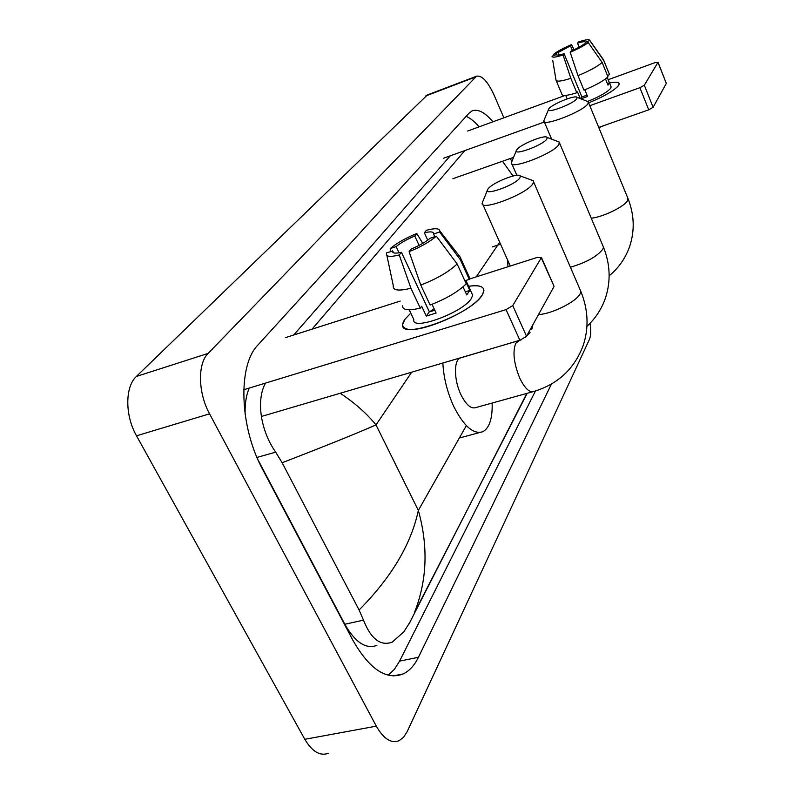 <?xml version="1.0" encoding="UTF-8"?>
<svg xmlns="http://www.w3.org/2000/svg" width="794" height="794" viewBox="0 0 794 794"><rect width="100%" height="100%" fill="white"/><g stroke="black" fill="none" stroke-linecap="round" stroke-linejoin="round"><path stroke-width="1.19" d="M482.216 295.021L479.854 298.048C466.713 313.908 417.128 334.294 405.873 328.597C401.943 326.979 401.675 323.813 405.059 319.119L410.786 313.144L405.059 319.119L402.707 324.299C398.697 341.003 471.209 314.603 482.216 295.021C486.404 287.418 481.859 284.5 468.589 286.267C478.713 284.798 483.814 286.287 483.913 290.723L482.216 295.021M243.718 389.755L506.056 309.63L512.755 305.601L526.521 336.249L519.891 340.308L261.355 416.493M553.865 285.88L541.27 257.852L512.755 305.601M541.27 257.852L537.607 257.316L469.393 279.051M285.324 337.678L400.196 301.085M553.894 286.743L526.521 336.249M436.323 236.155L430.259 238.19C425.624 242.031 419.282 245.644 411.242 249.028L409.089 251.688C420.919 246.874 429.991 241.694 436.323 236.155L457.146 263.945L466.237 283.805C458.317 291.686 446.278 298.762 430.13 305.035L420.78 285.076L409.089 251.688M401.436 252.303L399.253 254.963C390.122 257.226 385.854 256.71 386.46 253.425L386.698 252.8L392.514 251.152C392.375 253.306 395.352 253.693 401.436 252.303L429.346 311.794L434.824 310.315M392.593 250.825L393.516 252.79M468.41 275.25L469.631 277.93L469.284 279.359L465.304 280.629L469.78 290.425L466.753 294.931L463.041 286.852M471.557 292.758L472.678 295.199L471.388 298.405C463.2 312.598 411.054 331.584 413.813 319.535L409.208 309.809M399.253 254.963L410.925 288.242L420.294 308.132L421.664 306.246L426.299 316.091L436.104 313.044L432.025 304.32M420.294 308.132C408.453 310.911 402.498 310.146 402.449 305.839M410.925 288.242C399.084 291.16 393.179 290.544 393.219 286.396M458.773 255.281L460.659 257.703L460.262 259.608L439.598 231.987L433.564 234.012L434.784 236.672M469.284 279.359L460.262 259.608M399.015 252.81L396.107 246.606L390.241 248.582L390.876 251.4M390.241 248.582C396.643 243.153 405.496 238.131 416.81 233.525L414.756 236.036L419.103 245.386M422.755 243.371L416.81 233.525M427.748 240.155L424.353 232.791L426.378 230.29C434.923 228.057 439.4 228.265 439.807 230.935L439.598 231.987M396.107 246.606C400.762 242.835 406.985 239.302 414.756 236.036M424.353 232.791C430.576 231.312 433.653 231.669 433.593 233.843L433.564 234.012M457.146 263.945C449.106 271.677 436.988 278.724 420.78 285.076M429.852 311.685L434.09 308.757M469.78 290.425L465.324 291.825M429.346 311.794L426.299 316.091M519.921 177.906L520.288 175.921C518.293 172.298 492.062 182.878 488.052 188.893L487.774 189.29C482.365 196.813 515.266 185.22 519.921 177.906M530.561 179.722L533.25 180.714L533.608 181.915L532.784 183.851C526.65 194.252 479.765 211.879 482.206 202.986L487.397 190.213M461.493 357.637L460.103 358.044C453.612 360.506 453.989 380.465 460.986 394.757C466.118 404.89 471.07 409.158 475.844 407.57L532.536 391.829M492.151 403.044C492.558 418.309 489.501 427.847 482.98 431.648C473.72 434.834 464.024 426.517 453.88 406.707C447.3 392.395 443.628 377.835 442.853 363.007M576.841 98.635L577.059 97.374C575.551 94.605 551.85 104.213 548.882 108.778L548.714 109.036C544.585 114.664 573.486 104.024 576.841 98.635M586.647 101.096L588.225 101.711L587.957 103.696C583.491 111.468 541.905 127.467 543.83 120.767L548.475 109.592M507.991 266.754L507.475 259.737M546.858 139.049L547.145 137.441C545.399 134.236 520.338 144.369 516.844 149.669L516.616 149.997C511.842 156.557 542.848 145.391 546.858 139.049M557.15 141.243L559.254 142.037L558.877 144.568C553.567 153.649 509.182 170.531 511.376 162.73L516.308 150.721M618.635 85.345L617.851 86.348C612.72 91.449 602.983 96.957 588.642 102.883C604.413 96.312 614.407 90.466 618.635 85.345C620.352 82.219 617.315 81.425 609.524 82.983C615.846 81.683 619.072 82 619.191 83.906L618.635 85.345M443.667 158.185L544.356 122.018M589.803 105.691L639.904 87.697L644.321 85.216L653.105 107.329L648.728 109.83L598.736 127.407M666.275 83.261L657.968 62.359L644.321 85.216M657.968 62.359L655.02 62.637L608.204 79.718M467.616 131.04L565.159 95.429M666.265 83.529L653.105 107.329M513.559 157.361L452.898 178.7M588.215 42.539L583.808 44.206C581.059 46.29 576.851 48.563 571.204 51.005L570.181 52.275C578.518 48.732 584.523 45.486 588.215 42.539L602.14 62.438L607.986 76.869C603.4 81.018 595.391 85.444 583.967 90.159L578.002 75.668L570.181 52.275M564.077 53.704L563.035 54.975C555.691 57.357 552.029 57.773 552.048 56.225L556.366 54.588C556.634 55.52 559.204 55.223 564.077 53.704L581.913 96.957L587.044 95.181M607.271 77.534L609.455 82.933L607.996 85.107L605.494 78.953M610.914 86.417L610.775 88.194C607.4 92.144 599.728 96.54 587.759 101.384M563.035 54.975L570.846 78.308L576.821 92.759L577.476 91.856L580.275 98.615M576.821 92.759C567.154 95.796 562.162 96.243 561.834 94.109L556.237 80.67M609.177 73.753L603.648 60.354L589.783 40.534L585.396 42.191L585.893 43.412M607.42 75.47L609.455 74.725M570.846 78.308C561.189 81.415 556.207 81.951 555.919 79.916M603.182 59.282L603.648 60.354M559.075 54.994L558.063 52.553L553.765 54.181L553.984 55.491M553.765 54.181C557.517 51.243 563.432 48.057 571.511 44.633L570.509 45.854L572.414 50.488M574.052 49.744L571.511 44.633M579.154 47.174L577.526 43.184L578.508 41.973C585.575 39.631 589.337 39.114 589.783 40.425L589.783 40.534M558.063 52.553L570.509 45.854M577.526 43.184C582.369 41.645 584.999 41.318 585.396 42.191M604.72 125.303L598.865 127.735M580.93 98.873L587.57 96.451L584.841 89.801M602.14 62.438C597.505 66.507 589.456 70.914 578.002 75.668M609.455 82.933L607.41 83.678M581.913 96.957L580.632 98.764M590.021 323.327C591.113 330.582 590.895 335.991 589.376 339.534L407.233 731.522L403.6 737.239L399.104 740.703C391.194 743.74 383.591 738.886 376.306 726.153L209.556 413.833C197.984 392.871 197.498 363.533 208.137 353.399L476.529 76.224C481.898 75.142 487.764 81.445 494.106 95.141L503.882 117.8M328.537 753.268C320.111 756.354 312.201 751.7 304.807 739.303L136.518 435.807C124.847 415.49 124.976 386.688 136.37 376.465L427.38 94.952M492.905 121.81C484.826 112.242 477.849 108.629 471.973 110.952L469.065 113.145L258 344.933C237.724 365.012 239.272 426.725 262.774 469.661L352.933 640.361C369.488 669.243 386.241 680.438 403.183 673.937C409.376 670.97 414.458 665.422 418.428 657.293L551.473 384.008M513.142 158.373L512.815 157.629M388.286 675.228L394.449 669.263L399.581 661.124L535.454 390.995M479.09 126.851C474.584 121.551 470.256 118.058 466.128 116.361M450.297 155.803L293.671 335.018M258.09 459.984L344.834 624.243C355.196 642.396 365.875 649.442 376.872 645.383M249.256 388.067C246.14 395.293 244.77 404.176 245.157 414.706M340.199 393.258C354.59 402.747 366.53 413.297 375.999 424.899C356.159 433.623 324.865 446.228 282.138 462.733L275.677 452.153C260.72 430.983 255.876 400.285 265.514 383.105M312.042 329.163L464.837 150.582M282.138 462.733L359.087 609.99C391.432 577.367 411.183 544.178 418.339 510.423C428.462 546.639 427.103 580.861 414.25 613.077L527.196 393.308M410.26 621.692L403.838 631.855L392.147 642.167C380.534 646.346 370.987 639.001 363.493 620.154L359.087 609.99M513.043 176.01L502.493 161.261M519.891 340.308L506.056 309.63M519.236 340.606L515.792 343.266C512.467 351.702 513.797 363.324 519.762 378.123C524.824 388.484 529.548 392.921 533.965 391.432C558.142 384.058 574.588 368.634 583.312 345.152C589.009 327.465 588.175 309.531 580.811 291.338L579.997 289.463M538.521 314.553C551.681 314.106 576.871 301.452 580.186 293.641L580.811 291.338L533.608 181.915M591.252 218.181C602.924 217.179 625.295 206.202 627.707 200.306L627.637 197.696M570.42 267.241C586.548 262.437 597.386 256.343 602.934 248.969L603.44 247.083L602.815 245.604M648.728 109.83L639.904 87.697M411.689 372.197L375.999 424.899L418.339 510.423L466.346 425.624M499.684 242.249L476.241 276.868M475.388 77.048L425.644 96.005M208.137 353.399L136.37 376.465M209.556 413.833L136.518 435.807M376.306 726.153L304.807 739.303M399.581 661.124L418.428 657.293M256.978 457.423L275.677 452.153M344.834 624.243L363.493 620.154M554.043 286.287L541.419 257.415M392.514 251.152L393.209 252.641M465.929 280.431L472.678 295.199M460.639 258.229L469.631 277.93M386.877 255.43L393.328 285.84M439.807 230.935L460.659 257.703M532.933 324.647L531.831 329.222M520.288 175.921L533.25 180.714M479.814 432.502L459.329 438.02M510.274 266.03L482.871 204.485M460.103 358.044L521.321 339.812M525.38 337.51L530.064 332.656M609.137 275.806C618.764 267.915 625.632 258.05 629.751 246.2C634.853 230.548 634.297 214.767 628.104 198.828L588.473 102.466M577.059 97.374L588.225 101.711M500.557 244.215L492.191 246.944M551.602 139.129L544.208 121.661M586.935 326.324C595.5 318.444 601.693 308.945 605.514 297.839C610.923 281.126 610.239 264.204 603.44 247.083L559.552 142.999M547.145 137.441L559.254 142.037M516.844 175.325L511.882 163.921M666.315 83.38L658.018 62.21M607.311 77.504L611.201 87.122M603.678 60.155L609.484 74.517M552.743 60.354L555.949 79.728M589.783 40.425L603.678 59.977M565.735 95.389L567.184 98.873M476.529 76.224L426.874 95.141M393.159 675.932L403.183 673.937M408.721 624.521L526.809 393.417M511.981 161.172L510.056 158.602"/></g></svg>
